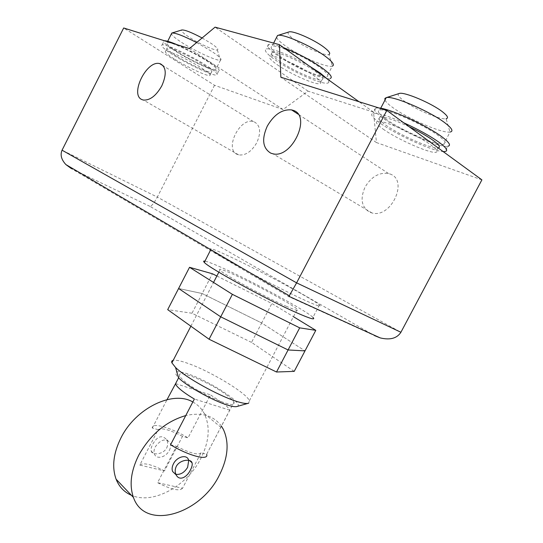 <?xml version="1.0" encoding="UTF-8"?>
<svg xmlns="http://www.w3.org/2000/svg" width="543" height="543" viewBox="0 0 543 543"><rect width="100%" height="100%" fill="white"/><g stroke="black" fill="none" stroke-linecap="round" stroke-linejoin="round"><path stroke-width="0.41" stroke-dasharray="2.71 2.04" d="M221.456 426.187C213.718 415.592 201.82 412.056 185.76 415.571M192.833 401.99C197.788 404.678 201.602 408.54 204.27 413.562C210.44 426.581 209.286 441.574 200.808 458.53C187.07 486.039 152.875 504.983 131.372 495.257M189.588 460.559L188.428 459.5L188.733 460.342M169.341 450.412C170.773 447.534 171.011 444.982 170.061 442.755C165.737 438.045 160.816 439.389 155.305 446.787C153.907 449.604 153.655 452.122 154.545 454.328C156.635 459.772 166.083 457.206 169.341 450.412M166.701 447.968C168.045 444.982 168.038 442.219 166.681 439.674C161.943 434.624 157.28 436.172 152.685 444.33C151.226 447.12 150.744 449.407 151.253 451.192C152.291 455.57 163.273 454.566 166.701 447.968M227.531 395.738C211.919 383.229 176.075 368.181 179.624 375.871C180.174 377.304 182.027 379.299 185.19 381.858C200.55 394.673 238.438 410.413 233.924 402.343C233.252 400.734 231.121 398.535 227.531 395.738M170.57 444.758L176.509 446.319L157.579 482.666L182.516 488.279L201.066 452.794L206.666 454.274L229.75 410.148C229.051 408.492 226.954 406.279 223.472 403.517L210.467 394.863L188.041 437.875L182.489 436.348L164.475 470.924L139.789 465.059L158.169 429.662L152.291 428.047C151.348 421.952 171.296 427.64 188.041 437.875M152.291 428.047L167.034 399.634M229.75 410.148L194.367 399.03M175.613 383.602L210.467 394.863M175.884 474.317L175.416 474.168M206.666 454.274L233.924 402.343M139.789 465.059C143.386 462.358 151.612 464.313 164.475 470.924M182.489 436.348C169.599 429.723 161.495 427.49 158.169 429.662M176.509 446.319C190.165 453.269 198.351 455.428 201.066 452.794M182.516 488.279C179.523 491.456 171.215 489.582 157.579 482.666M216.874 276L271.853 303.503L293.437 316.684M294.218 371.378L251.538 342.402L261.678 322.976L202.193 293.525L261.678 322.976L304.996 350.887L261.678 322.976L271.853 303.503M251.538 342.402L191.991 313.236L212.415 273.767M202.193 293.525L178.599 288.496L202.193 293.525M191.991 313.236L167.692 309.639M210.86 249.753C215.191 254.436 275.308 286.84 304.582 300.109C317.526 305.987 322.481 307.609 319.454 304.976C312.524 298.921 258.767 270.02 229.234 256.296C214.607 249.475 208.451 247.262 210.765 249.665M319.454 304.976L312.938 317.377C306.34 310.711 252.773 281.546 223.064 268.201C213.935 264.068 207.908 261.706 204.989 261.122M286.08 306.198C295.568 310.352 299.302 311.397 297.292 309.334C292.853 304.732 254.083 283.609 232.899 274.134C222.474 269.45 218.137 268.127 219.901 270.163C223.017 274.066 264.991 296.994 286.08 306.198M247.873 403.415L248.68 403.184L249.393 400.734C246.671 392.942 208.919 370.387 186.792 362.995C180.208 360.728 175.681 359.839 173.203 360.321M237.23 406.422C244.927 403.978 208.777 380.534 187.566 373.788C175.654 370.041 172.667 371.398 178.599 377.867M176.468 51.252C168.629 46.162 165.506 43.236 167.108 42.476C169.905 41.207 193.668 52.257 207.161 61.176C214.607 66.103 217.471 68.873 215.747 69.477C212.537 70.529 189.982 60.022 176.468 51.252M196.614 42.564L212.048 51.592C219.46 56.601 222.284 59.458 220.506 60.171L220.37 60.198C216.684 61.189 194.414 50.859 181.124 42.076C175.382 38.309 172.151 35.607 171.425 33.965M202.105 37.976L211.241 43.46C216.786 47.261 218.829 49.427 217.37 49.963C214.736 50.859 198.195 43.25 188.448 36.7C182.869 32.953 180.643 30.713 181.769 29.987M174.174 58.909C167.061 54.354 164.21 51.775 165.629 51.178C168.106 50.173 189.555 60.219 201.833 68.194C208.627 72.619 211.268 75.07 209.747 75.545C206.924 76.373 186.466 66.769 174.174 58.909M175.837 55.63C168.737 51.049 165.9 48.442 167.332 47.804C169.85 46.739 191.319 56.764 203.577 64.787C210.358 69.233 212.985 71.71 211.444 72.226C208.593 73.108 188.116 63.538 175.837 55.63M172.715 54.599C163.898 48.924 160.368 45.687 162.119 44.879C165.181 43.535 191.849 55.99 206.992 65.913C215.32 71.384 218.53 74.432 216.623 75.049C213.046 76.115 187.885 64.346 172.715 54.599M177.045 44.702C188.231 49.617 198.914 55.311 209.089 61.8C217.404 67.312 220.594 70.4 218.659 71.065C215.035 72.226 189.846 60.49 174.71 50.682C165.907 44.974 162.391 41.689 164.176 40.82L164.515 40.773M279.652 56.01C293.919 66.287 321.823 78.626 326.838 76.726C329.302 75.81 327.056 72.769 320.099 67.597C305.987 57.103 276.373 44.071 271.995 46.284C269.62 47.404 272.172 50.642 279.652 56.01M276.611 37.311C277.29 39.266 280.086 42.028 285.014 45.598C299.186 56.038 327.137 68.255 332.323 66.117L326.838 76.726M288.795 31.996C286.901 32.947 288.659 35.451 294.075 39.51C304.453 47.316 325.25 56.302 328.963 54.497L332.323 66.117M277.235 64.719C290.22 73.916 315.531 85.217 319.949 83.663C322.135 82.916 320.044 80.228 313.678 75.606C300.815 66.232 274.113 54.361 270.21 56.167C268.106 57.076 270.448 59.927 277.235 64.719M279.15 60.992C292.107 70.251 317.445 81.511 321.911 79.882C324.117 79.088 322.047 76.366 315.693 71.71C302.858 62.275 276.129 50.445 272.186 52.338C270.054 53.289 272.376 56.173 279.15 60.992M308.953 65.825C291.767 55.719 270.373 47.384 266.348 49.026C263.728 50.227 266.633 53.818 275.07 59.798C291.089 71.208 322.196 85.041 327.796 83.059C329.445 82.597 329.248 81.212 327.198 78.905M283.643 47.689C276.034 44.879 271.059 43.786 268.717 44.417C266.063 45.687 268.941 49.332 277.358 55.352C293.335 66.843 324.483 80.622 330.151 78.518L327.796 83.059M385.659 118.883C400.795 130.076 436.606 145.836 443.848 144.255C446.93 143.651 445.335 140.949 439.063 136.15C424.3 124.727 385.944 107.982 379.767 110.046C376.733 110.853 378.695 113.799 385.659 118.883M384.967 100.109C385.795 101.826 388.109 104.093 391.917 106.917C406.714 118.17 441.88 133.53 449.977 132.044L443.848 144.255M399.139 93.518C397.028 94.36 398.399 96.654 403.252 100.394C414.058 108.838 440.298 120.139 446.108 118.72L449.977 132.044M383.086 129.058C396.879 139.042 429.357 153.493 435.73 152.311C438.466 151.864 436.959 149.495 431.203 145.212C417.71 135.058 383.148 119.779 377.643 121.374C374.955 121.978 376.767 124.537 383.086 129.058M409.137 126.729C394.517 119.962 384.79 116.704 379.951 116.962C377.236 117.621 379.028 120.227 385.326 124.781C399.085 134.847 431.604 149.237 438.038 147.934L438.153 147.92M403.693 122.759C388.272 116.012 378.111 112.849 373.204 113.27C369.851 114.105 372.111 117.356 379.978 123.01C395.908 134.576 432.187 151.09 443.142 151.565M378.994 107.982L375.973 107.962C372.579 108.885 374.806 112.197 382.645 117.906C399.621 130.435 439.572 148.022 447.758 146.284L444.982 151.538M389.922 173.964C408.974 179.937 391.136 218.7 371.975 212.965L369.81 212.245C361.509 207.195 359.934 198.806 365.079 187.07C371.31 176.726 379.116 172.206 388.51 173.516L389.922 173.964M237.44 154.47C223.987 149.501 239.694 117.193 253.438 121.612L254.239 121.87C260.416 125.419 261.271 132.356 256.798 142.687C251.511 151.653 245.477 155.719 238.676 154.891L237.44 154.47M149.949 206.36L71.506 168.683L288.815 296.614L374.534 335.628L149.949 206.36C151.687 206.102 154.144 203.014 157.327 197.089L400.91 332.275M481.892 179.862L376.435 142.551L373.55 112.136L308.044 91.17L283.059 109.523L214.533 85.278L123.682 27.978M214.533 85.278L157.327 197.089L62.058 150.194M283.059 109.523L189.419 48.578M308.044 91.17L215.062 27.15M373.55 112.136L359.025 101.724M376.435 142.551L280.867 77.235M204.27 413.562L223.309 429.282M166.681 439.674L170.061 442.755M178.593 377.847L179.624 375.871M151.253 451.192L154.545 454.328M249.393 400.734L297.292 309.334M190.871 326.214L213.535 282.448M218.843 272.199L219.901 270.163M167.108 42.476L167.719 41.275M165.629 51.178L167.332 47.804M162.119 44.879L164.176 40.82M218.659 71.065L216.623 75.049M211.444 72.226L209.747 75.545M217.37 49.963L220.37 60.198M220.506 60.171L215.747 69.477M321.911 79.882L319.949 83.663M268.717 44.417L266.348 49.026M272.186 52.338L270.21 56.167M273.645 43.087L271.995 46.284M438.038 147.934L435.73 152.311M375.973 107.962L373.204 113.27M379.951 116.962L377.643 121.374M380.718 108.233L379.767 110.046M371.975 212.965L272.959 153.805M253.438 121.612L163.205 65.805M238.676 154.891L143.413 100.055M388.51 173.516L298.121 114.186"/><path stroke-width="0.81" d="M185.76 415.571C166.043 421.327 150.357 434.556 138.703 455.258C130.89 471.019 129.132 485.075 133.442 497.429C144.947 531.23 200.659 514.343 219.372 475.132C228.101 457.749 229.411 442.464 223.309 429.282L221.456 426.187M131.372 495.257C124.232 492.168 119.134 486.82 116.093 479.197C111.749 467.021 113.365 453.256 120.94 437.916C135.764 407.868 173.129 390.145 192.833 401.99M176.244 466.437C179.821 459.588 191.061 458.482 192.032 462.785C192.534 464.604 192.005 466.973 190.444 469.905C187.247 477.053 179.475 481.553 176.142 474.86C174.839 472.274 174.873 469.464 176.244 466.437M175.416 474.168L172.62 471.514C171.737 469.281 172.016 466.715 173.455 463.817C176.848 456.819 186.351 454.145 188.428 459.5M188.733 460.342L187.634 467.313C184.403 472.559 180.486 474.894 175.884 474.317M167.034 399.634L175.477 383.86C176.007 385.34 177.839 387.376 180.982 389.969C184.464 392.806 188.923 395.827 194.367 399.03L170.57 444.758C188.523 455.835 208.953 461.055 206.693 454.396M293.437 316.684L315.795 330.341L299.688 327.863L232.384 294.34L189.534 267.305L212.415 273.767L216.874 276M189.534 267.305L167.692 309.639L209.069 339.232L276.516 372.009L294.218 371.378L304.996 350.887L288.082 349.964L220.709 316.82L178.599 288.496L220.709 316.82L288.082 349.964L304.996 350.887L315.795 330.341M276.516 372.009L299.688 327.863M209.069 339.232L232.384 294.34M204.989 261.122C203.435 260.844 203.211 261.271 204.324 262.398C208.336 267.692 268.222 300.415 297.713 313.216C310.752 318.89 315.822 320.282 312.938 317.377M173.203 360.321C171.805 360.647 171.371 361.495 171.893 362.853L175.538 367.462C185.272 377.263 218.198 395.65 236.32 401.291C242.667 403.327 246.787 403.958 248.68 403.184M175.538 367.462L178.599 377.867C186.48 385.924 212.551 400.524 227.144 404.969C232.261 406.578 235.621 407.06 237.23 406.422L247.873 403.415M210.765 249.665L204.324 262.398M171.425 33.965L171.907 33.021C175.396 32.743 183.629 35.926 196.614 42.564M171.955 33.008L181.769 29.987C184.701 29.695 191.482 32.363 202.105 37.976M164.515 40.773C166.484 40.691 170.665 41.994 177.045 44.702M332.343 66.117C334.875 65.072 332.683 61.916 325.759 56.648C311.743 45.958 282.041 33.048 277.527 35.526L276.611 37.311M328.963 54.497C330.802 53.628 329.18 51.239 324.11 47.336C313.888 39.442 292.317 30.13 288.795 31.996L277.697 35.471M327.198 78.905L320.221 73.033L308.953 65.825M330.151 78.518C332.913 77.5 330.416 74.106 322.657 68.33C311.003 60.212 297.998 53.329 283.643 47.689M450.323 131.983C453.493 131.223 451.966 128.386 445.749 123.478C431.115 111.777 392.609 95.229 386.236 97.672L384.878 98.453L384.967 100.109M446.108 118.72C448.708 118.13 447.649 115.944 442.932 112.157C432.085 103.346 403.625 91.326 399.139 93.518L385.93 97.747M438.153 147.92C440.76 147.37 439.239 144.967 433.579 140.705C427.436 136.273 419.284 131.61 409.137 126.729M443.142 151.565L444.982 151.538C448.403 150.947 446.604 147.995 439.599 142.694C430.497 136.15 418.524 129.506 403.693 122.759M447.758 146.284C451.213 145.619 449.455 142.605 442.477 137.25C427.796 125.901 390.451 108.783 378.994 107.982M270.808 153.167L272.959 153.805C292.066 158.855 312.028 115.455 292.982 110.283L291.577 109.896C282.143 109.116 274.039 114.532 267.265 126.159C261.502 139.198 262.683 148.205 270.808 153.167M160.429 63.823L159.656 63.606C146.434 59.906 129.349 95.31 142.225 99.695L143.413 100.055C150.024 100.482 156.16 95.731 161.828 85.801C166.769 74.479 166.307 67.156 160.429 63.823M71.506 168.683L65.907 164.59C61.345 159.662 60.063 154.864 62.058 150.194L123.682 27.978L189.419 48.578L215.062 27.15L279.421 44.662L280.867 77.235L386.813 110.433L481.892 179.862L400.91 332.275C396.947 338.398 390.044 340.271 380.202 337.902L374.534 335.628M288.815 296.614L296.607 282.862L62.058 150.194M386.813 110.433L296.607 282.862L400.91 332.275M359.025 101.724L279.421 44.662M116.093 479.197L133.442 497.429M189.588 460.559L192.032 462.785M175.477 383.86L178.593 377.847M172.62 471.514L176.136 474.86M171.893 362.853L190.871 326.214M213.535 282.448L218.843 272.199M167.719 41.275L171.785 33.062M273.645 43.087L277.514 35.533M386.236 97.672L380.718 108.233M163.205 65.805L159.656 63.606M380.202 337.902L289.093 296.403M289.446 295.874L65.907 164.59M298.121 114.186L291.577 109.896"/></g></svg>
